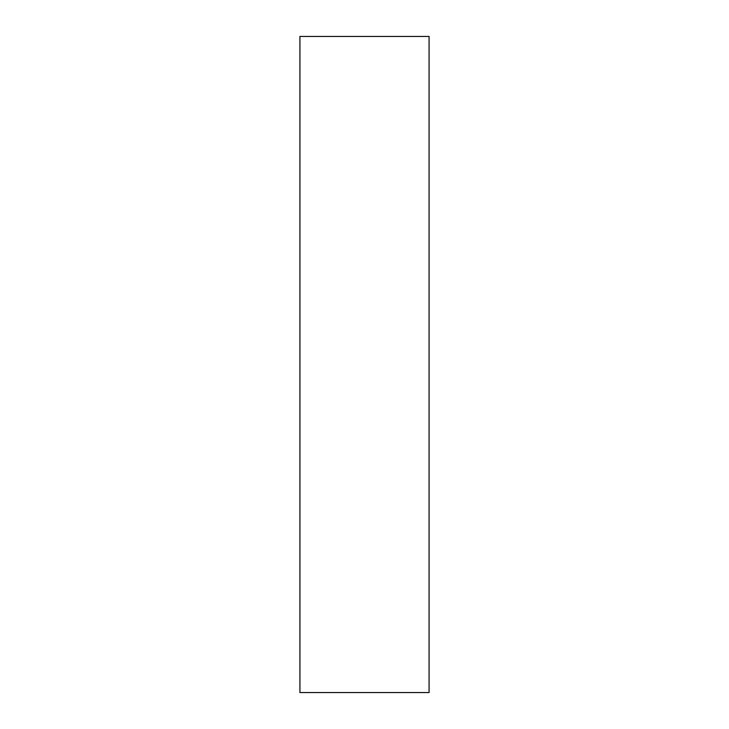 <?xml version="1.0" encoding="UTF-8"?>
<svg xmlns="http://www.w3.org/2000/svg" width="729" height="729" viewBox="0 0 729 729"><rect width="100%" height="100%" fill="white"/><g stroke="black" fill="none" stroke-linecap="round" stroke-linejoin="round"><path stroke-width="1.09" d="M299.92 364.5L299.92 692.55L429.08 692.55L429.08 36.45L299.92 36.45L299.92 364.5"/></g></svg>
